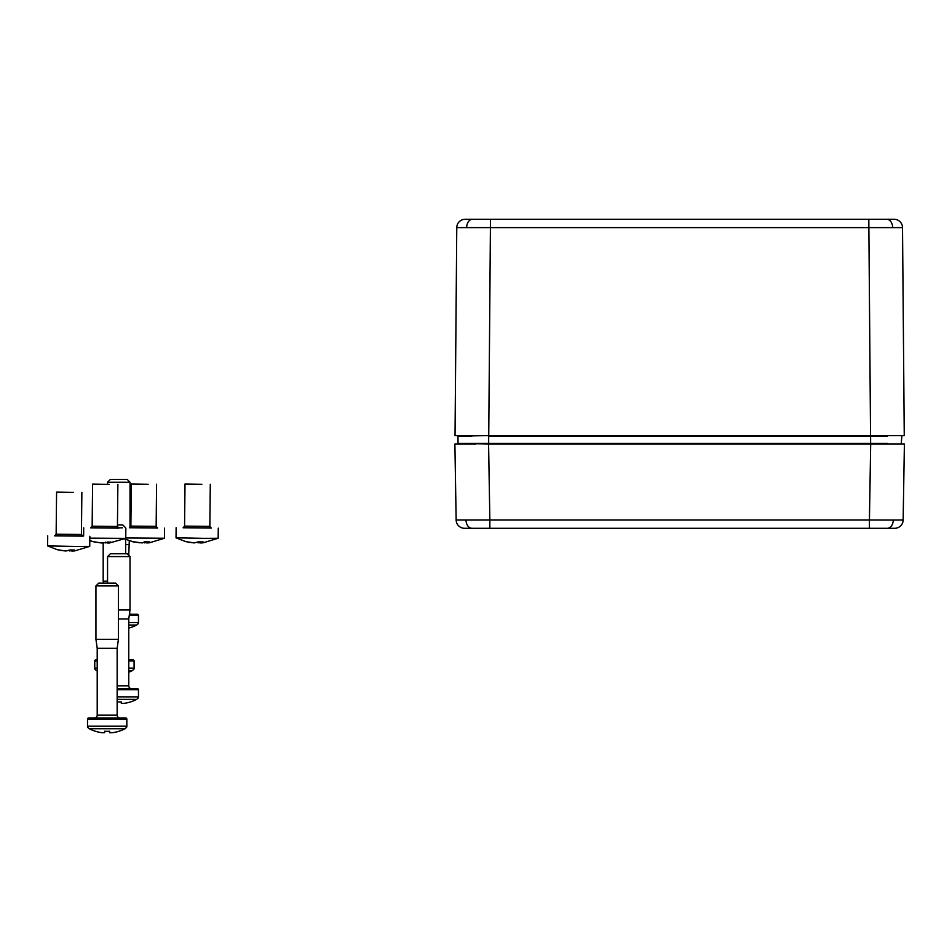 <?xml version="1.0" encoding="UTF-8"?>
<svg xmlns="http://www.w3.org/2000/svg" width="952" height="952" viewBox="0 0 952 952"><rect width="100%" height="100%" fill="white"/><g stroke="black" fill="none" stroke-linecap="round" stroke-linejoin="round"><path stroke-width="1.43" d="M133.768 669.411L133.768 669.411A2.808 2.808 0 0 0 134.089 668.102L134.089 660.986A1.119 1.119 0 0 0 132.971 659.855L128.758 659.855M95.081 669.411L96.438 670.589L95.081 669.411A2.808 2.808 0 0 1 94.76 668.102L94.76 660.986A1.119 1.119 0 0 1 95.878 659.855L97.211 659.855M117.453 525.004L122.856 525.004L125.462 527.622M122.427 527.813L118.084 527.813M103.459 583.112L103.185 581.196L107.552 581.196M125.664 553.766L125.664 539.415M103.185 581.196L103.185 543.033M128.758 672.243A39.27 39.27 0 0 0 132.411 670.589L128.758 670.589M97.211 670.589L96.438 670.589A39.27 39.27 0 0 0 97.211 670.97M132.411 670.589L133.601 669.411L132.411 670.589M148.155 484.27L131.305 483.973L148.155 484.27M157.08 527.884L129.912 527.61M164.565 528.134L164.458 538.249L125.747 537.975M139.682 542.807L132.126 541.628L142.241 542.926L144.644 541.855L149.416 541.89L147.013 542.949L149.5 542.771L164.458 538.249M147.013 542.795L143.526 542.497M147.013 541.938L147.013 542.949M146.132 541.926L146.12 542.878M144.454 541.986L144.454 542.842M201.86 484.294L184.997 483.997L201.86 484.294M210.785 527.908L183.617 527.634M204.109 538.344L176.025 537.844L185.819 541.652L194.267 542.914L198.349 541.878L203.109 541.914L200.705 542.973L203.204 542.795L218.163 538.273L204.109 538.344M193.387 542.83L188.068 542.176M200.705 542.818L197.219 542.521M200.717 541.962L200.705 542.973M199.837 541.95L199.825 542.89M198.159 542.009L198.147 542.866M126.842 719.093A1.119 1.119 0 0 0 125.724 717.975L88.631 717.975A1.119 1.119 0 0 0 87.513 719.093L87.513 726.209L126.842 726.209L126.842 719.093L87.513 719.093M98.746 583.112L115.609 583.112L118.417 585.932L95.938 585.932L98.746 583.112M97.211 715.166L117.156 715.166L117.156 648.3L97.211 648.3L97.211 715.166A2.808 2.808 0 0 1 94.391 717.975M117.156 715.166A2.808 2.808 0 0 0 119.964 717.975M117.156 648.3L118.417 639.304L118.417 585.932M97.211 648.3L95.938 639.304L118.417 639.304M95.938 639.304L95.938 585.932M126.521 727.518L126.521 727.518A2.808 2.808 0 0 0 126.842 726.209M87.834 727.518L89.202 728.708L87.834 727.518A2.808 2.808 0 0 1 87.513 726.209M109.706 731.231L109.706 732.742L112.157 732.742A39.246 39.246 0 0 0 119.012 731.231L119.012 731.231A39.27 39.27 0 0 0 125.164 728.708L89.202 728.708A39.27 39.27 0 0 0 95.343 731.231L95.343 731.231A39.246 39.246 0 0 0 102.197 732.742L104.649 732.742L104.649 731.231A39.306 37.901 180 0 0 109.706 731.231A39.306 37.901 0 0 1 104.649 731.231M125.164 728.708L126.366 727.518L125.164 728.708M138.123 698.173L138.123 698.173A2.808 2.808 0 0 0 138.456 696.864L138.456 689.748A1.119 1.119 0 0 0 137.326 688.629L117.156 688.629M110.361 553.766L127.211 553.766L130.019 556.575L107.552 556.575L110.361 553.766M117.156 685.821L128.758 685.821A2.808 2.808 0 0 0 131.566 688.629M128.758 685.821L128.758 618.955L130.019 609.958L130.019 556.575M118.417 618.955L128.758 618.955M118.417 609.958L130.019 609.958M107.552 583.112L107.552 556.575M121.32 701.886A39.306 37.901 0 0 1 117.156 701.933A39.306 37.901 180 0 0 121.32 701.886L121.32 703.397L123.76 703.397A39.246 39.246 0 0 0 130.626 701.886L130.626 701.886A39.27 39.27 0 0 0 136.767 699.351L117.156 699.351M136.767 699.351L137.969 698.173L136.767 699.351M138.123 623.834L138.123 623.834A2.808 2.808 0 0 0 138.456 622.525L138.456 615.408A1.119 1.119 0 0 0 137.326 614.29L129.412 614.29M110.361 479.427L127.211 479.427L130.019 482.236L107.552 482.236L110.361 479.427M129.543 613.421A2.808 2.808 0 0 0 131.566 614.29M128.758 555.313L129.293 540.795M125.664 544.615L128.758 544.615M130.019 527.551L130.019 482.236M107.552 484.104L107.552 482.236M128.758 628.082A39.246 39.246 0 0 0 130.626 627.547L130.626 627.547A39.27 39.27 0 0 0 136.767 625.012L128.758 625.012M136.767 625.012L137.969 623.834L136.767 625.012M73.435 492.374L56.573 492.077L73.435 492.374M82.36 536L55.192 535.714M75.684 546.424L47.6 545.924L57.394 549.732L65.843 551.006L69.924 549.97L74.684 550.006L72.281 551.065L74.78 550.887L89.738 546.365L75.684 546.424M64.962 550.91L59.643 550.268M89.845 536.25L89.738 546.365M72.281 550.899L68.806 550.613M72.292 550.054L72.281 551.065M71.412 550.03L71.4 550.982M69.734 550.089L69.722 550.958M109.444 484.378L92.582 484.08L109.444 484.378M118.369 527.991L91.19 527.717M125.854 528.241L125.747 538.368L89.821 538.154M100.96 542.914L93.403 541.736L101.852 543.009L110.694 541.997L109.087 543.057L125.747 538.368M108.29 542.902L104.803 542.616M108.302 542.057L108.29 543.057M107.421 542.033L107.409 542.985M105.743 542.093L105.731 542.961M455.032 435.588L456.77 227.611A8.425 8.425 0 0 1 465.195 219.257L894.083 219.257A8.425 8.425 0 0 1 902.52 227.611L456.77 227.611L455.032 435.588L904.257 435.588L902.52 227.611L904.257 435.588M883.325 444.013L904.4 444.013L903.139 520.006L893.262 520.066A8.425 5.962 90 0 1 887.312 528.3L464.576 528.3A8.425 8.425 0 0 1 456.151 520.006L454.889 444.013L475.952 444.013M887.395 436.147L488.673 436.147L488.673 444.013L458.043 443.453L887.466 443.453M900.687 444.013L870.616 444.013L870.616 435.588L901.865 435.588L901.246 443.453M459.578 436.147L471.894 436.147M471.823 443.453L458.602 444.013M457.412 435.588L488.673 435.588L457.983 436.147L458.043 443.453M903.139 520.006A8.425 8.425 0 0 1 894.713 528.3L887.312 528.3M464.576 528.3A8.425 8.425 0 0 1 456.151 520.006L489.852 520.006L489.852 528.3M869.426 528.3L869.426 520.006L489.852 520.006L488.59 444.013L870.687 444.013L869.426 520.006L893.262 520.066M134.089 660.986L128.758 660.986M97.211 660.986L94.76 660.986M94.76 668.102L97.211 668.102M128.758 668.102L134.089 668.102M156.58 484.223L156.152 526.361L130.876 526.111L129.424 527.753M157.532 528.027L129.472 527.741M210.285 484.247L209.856 526.385L184.569 526.123L183.117 527.777L211.225 528.051M138.456 689.748L117.156 689.748M117.156 696.864L138.456 696.864M138.456 615.408L129.258 615.408M128.758 622.525L138.456 622.525M81.86 492.339L81.432 534.477L56.144 534.215L54.692 535.857M81.432 534.477L82.848 536.154L54.74 535.857M117.869 484.342L117.441 526.48L92.154 526.218L90.702 527.86M118.81 528.146L90.749 527.86M892.643 227.587A8.425 5.962 -90 0 0 886.681 219.257M868.807 219.257L870.544 435.588M466.647 227.587A8.425 5.962 -90 0 1 472.608 219.257M490.482 219.257L488.745 435.588M466.016 520.066A8.425 5.962 90 0 0 471.978 528.3M131.305 483.973L130.876 526.111M156.152 526.361L157.58 528.039M124.569 538.939L134.375 542.152M184.997 483.997L184.569 526.123M209.856 526.385L211.273 528.062M176.132 527.729L176.025 537.844M218.27 528.158L218.163 538.273M56.573 492.077L56.144 534.215M47.707 535.821L47.6 545.924M92.582 484.08L92.154 526.218M117.441 526.48L118.857 528.146M83.705 527.813L83.621 536.024M89.797 540.641L95.652 542.271"/></g></svg>
